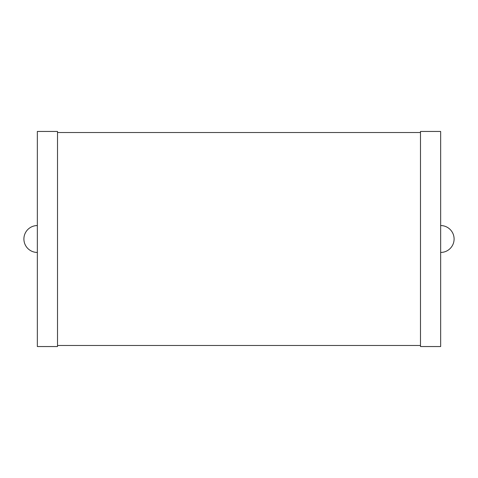 <?xml version="1.0" encoding="UTF-8"?>
<svg xmlns="http://www.w3.org/2000/svg" width="478" height="478" viewBox="0 0 478 478"><rect width="100%" height="100%" fill="white"/><g stroke="black" fill="none" stroke-linecap="round" stroke-linejoin="round"><path stroke-width="0.72" d="M37.344 225.556A13.444 13.444 0 0 0 23.9 239A13.444 13.444 0 0 0 37.344 252.444M37.344 346.55L37.344 131.45L57.509 131.45L57.509 346.55L37.344 346.55M57.509 345.475L420.491 345.475M57.509 132.526L420.491 132.526M420.491 346.55L420.491 131.45L440.656 131.45L440.656 346.55L420.491 346.55M440.656 252.444A13.444 13.444 0 0 0 454.1 239A13.444 13.444 0 0 0 440.656 225.556"/></g></svg>
